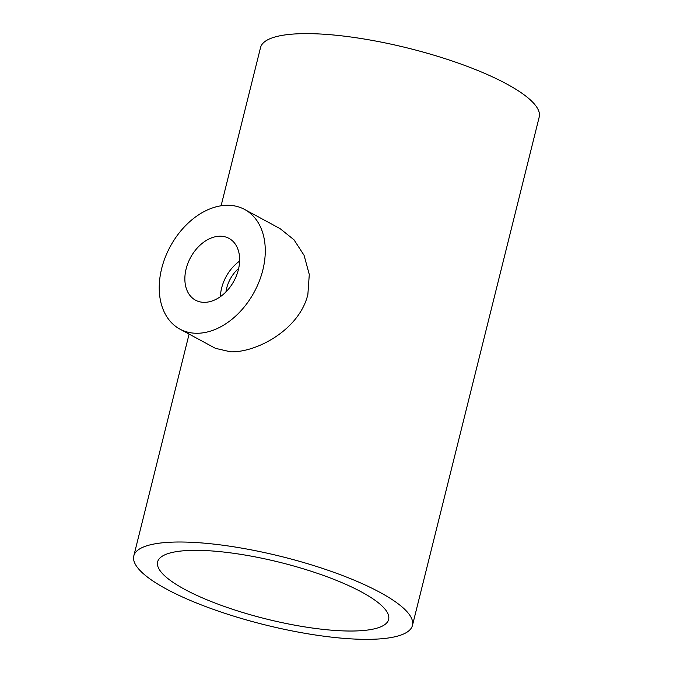 <?xml version="1.0" encoding="UTF-8"?>
<svg xmlns="http://www.w3.org/2000/svg" width="673" height="673" viewBox="0 0 673 673"><rect width="100%" height="100%" fill="white"/><g stroke="black" fill="none" stroke-linecap="round" stroke-linejoin="round"><path stroke-width="1.01" d="M198.577 550.354A119.037 29.124 14 0 1 325.101 576.046A119.037 29.124 14 0 1 388.624 619.471A119.037 29.124 14 0 1 266.079 618.941A119.037 29.124 14 0 1 157.625 561.879A119.037 29.124 14 0 1 198.577 550.354M183.191 542.034A143.593 35.139 14 0 1 335.827 573.026A143.593 35.139 14 0 1 412.456 625.419A143.593 35.139 14 0 1 264.624 624.771A143.593 35.139 14 0 1 133.792 555.94A143.593 35.139 14 0 1 183.191 542.034M244.619 209.454L280.136 228.66L294.017 239.815L304.078 255.328L309.286 274.5L307.872 294.421C299.721 329.047 257.515 352.534 230.612 351.836L215.41 348.32L179.893 329.105A68.015 47.758 -61.6 0 0 196.297 333.27A68.015 47.758 -61.6 0 0 259.265 281.213A68.015 47.758 -61.6 0 0 244.619 209.454A68.015 47.758 -61.6 0 0 170.244 246.554A68.015 47.758 -61.6 0 0 179.893 329.105M221.097 205.787L260.544 47.556A143.593 35.139 14 0 1 309.95 33.65A143.593 35.139 14 0 1 462.578 64.642A143.593 35.139 14 0 1 539.208 117.035L412.456 625.419M220.382 296.667A35.139 24.674 118.4 0 1 239.63 261.09M204.012 302.345A35.139 24.674 -61.6 0 0 223.327 294.362A35.139 24.674 -61.6 0 0 228.971 238.368A35.139 24.674 -61.6 0 0 190.552 257.54A35.139 24.674 -61.6 0 0 195.532 300.192A35.139 24.674 -61.6 0 0 204.012 302.345M225.96 291.905A28.342 19.904 118.4 0 1 238.688 268.367M133.792 555.94L189.105 334.086"/></g></svg>
